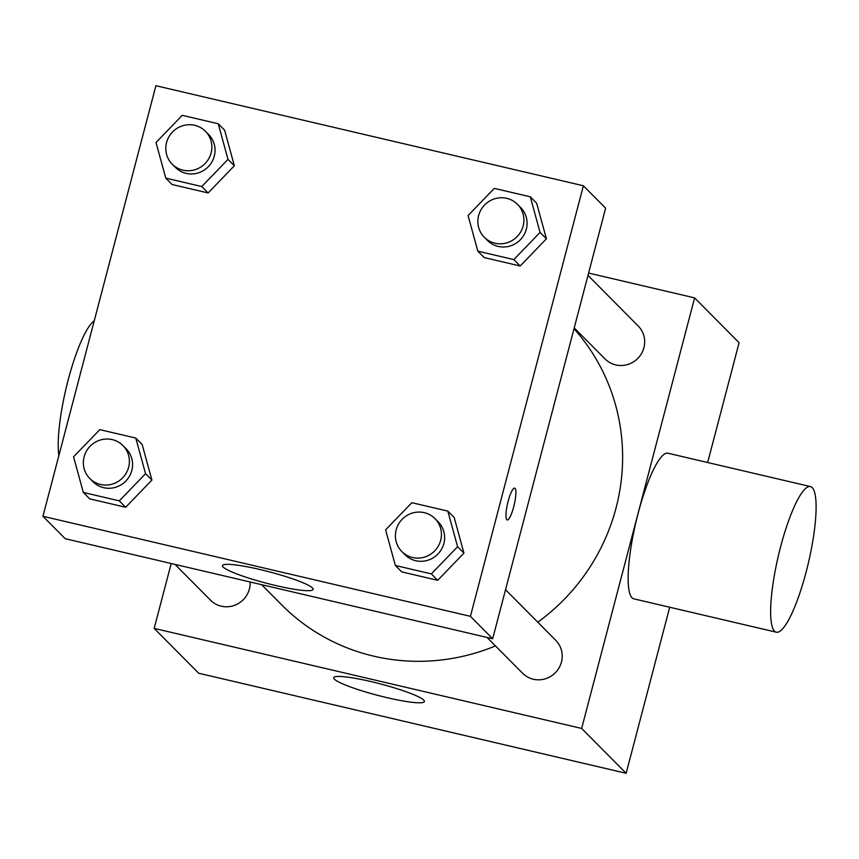 <?xml version="1.0" encoding="UTF-8"?>
<svg xmlns="http://www.w3.org/2000/svg" width="859" height="859" viewBox="0 0 859 859"><rect width="100%" height="100%" fill="white"/><g stroke="black" fill="none" stroke-linecap="round" stroke-linejoin="round"><path stroke-width="1.29" d="M588.598 273.065L694.609 297.88L739.094 342.72L707.666 462.518M669.709 607.227L626.147 773.283L198.676 673.231L154.18 628.391L171.199 563.515M537.788 622.217A201.156 195.208 -44.8 0 0 616.043 507.991A201.156 195.208 -44.8 0 0 574.005 328.696M261.619 584.678L281.602 604.811A201.156 195.208 -44.8 0 0 495.471 645.925M694.609 297.88L581.65 728.443L154.18 628.391M175 564.395L210.552 600.226A23.365 22.678 -44.8 0 0 232.929 605.863A23.365 22.678 -44.8 0 0 249.4 588.984A23.365 22.678 -44.8 0 0 250.141 581.983M574.22 327.88L605.058 358.955A23.365 22.678 -44.8 0 0 627.435 364.603A23.365 22.678 -44.8 0 0 643.906 347.712A23.365 22.678 -44.8 0 0 638.237 326.044L587.986 275.395M505.532 589.704L555.784 640.352A23.365 22.678 135.2 0 1 555.161 672.908A23.365 22.678 135.2 0 1 522.605 673.263L487.053 637.442M581.65 728.443L626.147 773.283M423.712 700.085A46.891 5.873 14.7 0 1 424.389 701.524A46.891 5.873 14.7 0 1 377.552 695.307A46.891 5.873 14.7 0 1 333.689 677.73A46.891 5.873 14.7 0 1 375.78 682.733A46.891 5.873 14.7 0 1 423.712 700.085M776.332 632.192L633.845 598.841A74.776 15.43 -76.8 0 1 638.173 513.21A74.776 15.43 -76.8 0 1 667.937 453.219L810.424 486.57A74.776 15.43 -76.8 0 1 808.394 562.892A74.776 15.43 -76.8 0 1 776.332 632.192A74.776 15.43 -76.8 0 1 780.67 546.56A74.776 15.43 -76.8 0 1 810.424 486.57M94.222 320.837A74.776 15.43 103.2 0 0 68.215 379.807A74.776 15.43 103.2 0 0 58.874 455.56M605.616 208.189L492.669 638.752L65.198 538.7L42.95 516.28L155.908 85.717L583.379 185.769L605.616 208.189M142.143 444.479L151.903 480.084L125.672 507.261L89.68 498.843L125.672 507.261L151.903 480.084L142.143 444.479L135.786 438.069L145.547 473.674L119.315 500.861L83.323 492.432L73.563 456.827L99.794 429.64L135.786 438.069M536.65 203.207L546.41 238.813L520.178 266L484.186 257.571L520.178 266L546.41 238.813L536.65 203.207L530.293 196.797L540.053 232.402L513.822 259.59L477.829 251.161L468.069 215.555L494.301 188.379L530.293 196.797M583.379 185.769L470.421 616.332L42.95 516.28M224.596 130.16L234.357 165.776L208.125 192.953L172.133 184.535L208.125 192.953L234.357 165.776L224.596 130.16L218.24 123.76L228 159.366L201.768 186.543L165.776 178.124L156.016 142.519L182.248 115.331L218.24 123.76M454.196 517.515L463.946 553.121L437.714 580.308L401.722 571.879L437.714 580.308L463.946 553.121L454.196 517.515L447.84 511.105L457.589 546.721L431.358 573.898L395.365 565.48L385.616 529.863L411.848 502.687L447.84 511.105M470.421 616.332L492.669 638.752M312.483 587.975A46.891 5.873 14.7 0 1 313.159 589.414A46.891 5.873 14.7 0 1 266.311 583.197A46.891 5.873 14.7 0 1 222.46 565.619A46.891 5.873 14.7 0 1 264.551 570.623A46.891 5.873 14.7 0 1 312.483 587.975M508.152 501.248A16.353 3.372 -76.8 0 1 514.659 488.116A16.353 3.372 -76.8 0 1 514.208 504.813A16.353 3.372 -76.8 0 1 507.197 519.974A16.353 3.372 -76.8 0 1 508.152 501.248M514.648 488.116A16.353 3.372 -76.8 0 1 514.197 504.813A16.353 3.372 -76.8 0 1 507.197 519.974M401.84 551.553L405.018 554.753A23.365 22.678 -44.8 0 0 427.395 560.39A23.365 22.678 -44.8 0 0 443.867 543.5A23.365 22.678 -44.8 0 0 438.187 521.832L435.008 518.632A23.365 22.678 -44.8 0 0 402.452 518.986A23.365 22.678 -44.8 0 0 401.84 551.553A23.365 22.678 -44.8 0 0 424.217 557.19A23.365 22.678 -44.8 0 0 440.688 540.3A23.365 22.678 -44.8 0 0 435.008 518.632M457.589 546.721L463.946 553.121M431.358 573.898L437.714 580.308M395.365 565.48L401.722 571.879M89.787 478.506L92.965 481.706A23.365 22.678 -44.8 0 0 115.342 487.354A23.365 22.678 -44.8 0 0 131.814 470.464A23.365 22.678 -44.8 0 0 126.144 448.795L122.966 445.585A23.365 22.678 -44.8 0 0 90.399 445.95A23.365 22.678 -44.8 0 0 89.787 478.506A23.365 22.678 -44.8 0 0 112.164 484.143A23.365 22.678 -44.8 0 0 128.635 467.264A23.365 22.678 -44.8 0 0 122.966 445.585M145.547 473.674L151.903 480.084M119.315 500.861L125.672 507.261M83.323 492.432L89.68 498.843M484.293 237.234L487.472 240.445A23.365 22.678 -44.8 0 0 509.849 246.082A23.365 22.678 -44.8 0 0 526.32 229.192A23.365 22.678 -44.8 0 0 520.651 207.524L517.472 204.324A23.365 22.678 -44.8 0 0 484.906 204.678A23.365 22.678 -44.8 0 0 484.293 237.234A23.365 22.678 -44.8 0 0 506.67 242.882A23.365 22.678 -44.8 0 0 523.142 225.992A23.365 22.678 -44.8 0 0 517.472 204.324M540.053 232.402L546.41 238.813M513.822 259.59L520.178 266M477.829 251.161L484.186 257.571M172.24 164.198L175.419 167.398A23.365 22.678 -44.8 0 0 197.795 173.046A23.365 22.678 -44.8 0 0 214.278 156.155A23.365 22.678 -44.8 0 0 208.597 134.476L205.419 131.277A23.365 22.678 -44.8 0 0 172.863 131.642A23.365 22.678 -44.8 0 0 172.24 164.198A23.365 22.678 -44.8 0 0 194.617 169.835A23.365 22.678 -44.8 0 0 211.099 152.945A23.365 22.678 -44.8 0 0 205.419 131.277M228 159.366L234.357 165.776M201.768 186.543L208.125 192.953M165.776 178.124L172.133 184.535"/></g></svg>

